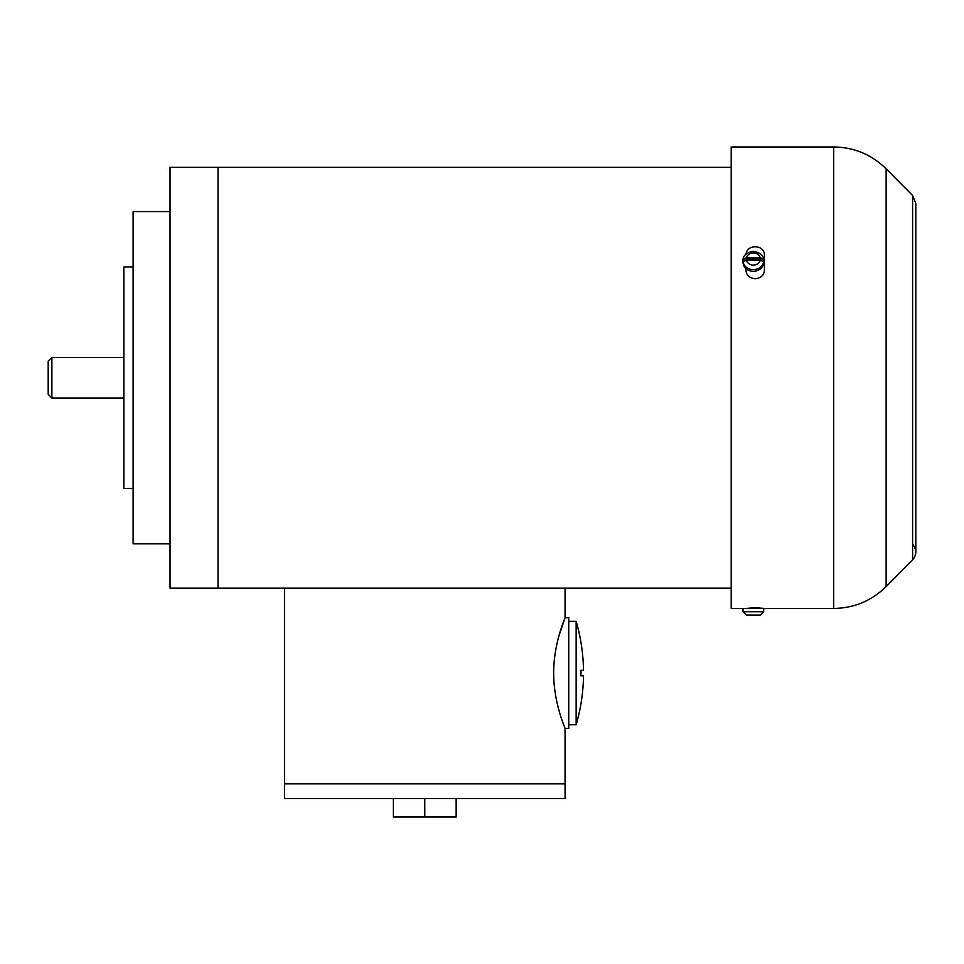 <?xml version="1.0" encoding="UTF-8"?>
<svg xmlns="http://www.w3.org/2000/svg" width="964" height="964" viewBox="0 0 964 964"><rect width="100%" height="100%" fill="white"/><g stroke="black" fill="none" stroke-linecap="round" stroke-linejoin="round"><path stroke-width="1.45" d="M133.116 266.944L123.886 266.944L123.886 488.459L133.116 488.459M170.038 211.562L133.116 211.562L133.116 543.841L170.038 543.841M731.206 167.266L170.038 167.266L170.038 588.148L218.033 588.148L218.033 377.707L218.033 588.148L565.073 588.148L565.073 617.683C565.482 617.177 553.529 643.109 553.673 673.053C553.529 702.997 565.482 728.941 565.073 728.435L565.073 783.816L284.488 783.816L284.488 798.578L565.073 798.578L565.073 783.816L284.488 783.816L284.488 588.148M218.033 167.266L218.033 377.707L218.033 167.266M568.76 724.747L576.147 724.747A184.594 184.594 0 0 0 583.509 675.824L580.979 675.824L580.979 670.293L580.509 673.053M568.76 621.37L576.147 621.37L576.147 724.747M576.147 621.37A184.594 184.594 0 0 1 583.509 670.293L580.979 670.293M424.775 798.578L424.775 817.038L456.153 817.038L456.153 798.578M393.396 798.578L393.396 817.038L424.775 817.038M558.855 636.132L565.073 617.683L568.76 617.683L568.76 728.435L565.073 728.435M123.886 357.403L51.887 357.403L51.887 398.012L123.886 398.012M51.887 357.403L48.2 361.09L48.2 394.312L51.887 398.012M743.015 608.453L743.015 611.766L763.693 611.766L763.693 608.453L731.206 608.453L731.206 146.962L833.691 146.962L833.691 608.453L764.428 608.453L755.198 607.706L745.967 608.453M745.967 268.595L745.967 270.414C746.522 275.415 749.594 278.174 755.198 278.692C760.813 278.174 763.886 275.415 764.428 270.414L764.428 254.436C763.886 249.724 760.813 247.145 755.198 246.712C749.594 247.145 746.522 249.724 745.967 254.436M913.029 544.768C916.836 549.926 916.692 554.963 912.595 559.891L886.133 586.582C871.564 600.861 854.08 608.139 833.691 608.453M763.693 611.766L760.21 615.092L746.498 615.092L743.015 611.766M743.015 260.666L743.015 262.329A10.339 8.953 0 0 0 753.354 271.282A10.339 8.953 0 0 0 763.693 262.329L763.693 260.666C763.97 255.846 760.536 252.713 753.354 251.267C746.184 252.713 742.738 255.846 743.015 260.666A10.339 8.953 0 0 0 753.354 269.619A10.339 8.953 0 0 0 763.693 260.666M763.5 259.027L760.21 257.725L746.498 257.725L743.208 259.027A10.255 8.881 0 0 0 743.208 261.581L746.498 260.292L760.21 260.292L763.5 261.581A10.255 8.881 0 0 0 763.5 259.027L743.208 259.027M886.133 586.582L886.133 168.821C871.564 154.553 854.08 147.263 833.691 146.962M912.595 559.891L912.595 195.511L886.133 168.821M760.21 257.725A7.013 6.073 -0 0 0 753.354 252.93A7.013 6.073 -0 0 0 746.498 257.725M746.498 260.292A7.013 6.073 0 0 0 753.354 265.088A7.013 6.073 0 0 0 760.21 260.292M731.206 588.148L565.073 588.148M912.595 195.511L915.8 203.308L915.8 552.095M758.897 607.766L758.897 608.453"/></g></svg>
